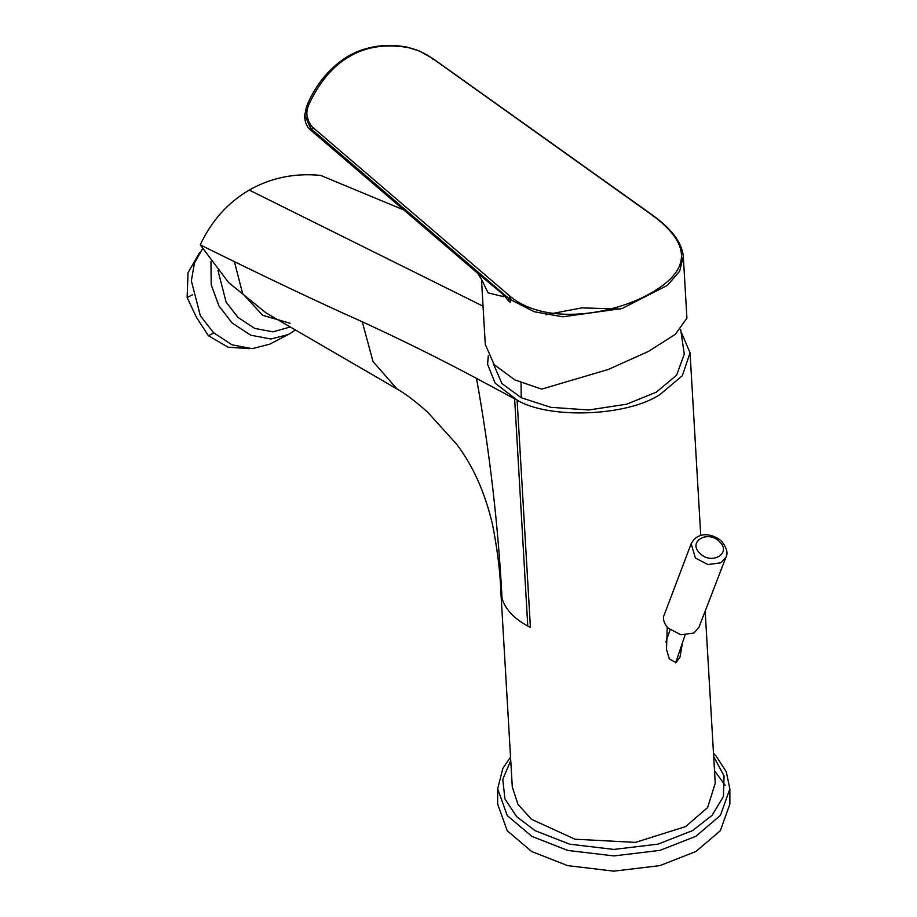 <?xml version="1.0" encoding="UTF-8"?>
<svg xmlns="http://www.w3.org/2000/svg" width="917" height="917" viewBox="0 0 917 917"><rect width="100%" height="100%" fill="white"/><g stroke="black" fill="none" stroke-linecap="round" stroke-linejoin="round"><path stroke-width="1.38" d="M213.959 332.871L208.423 335.748L196.456 317.339L187.137 297.555L192.673 294.678M249.413 348.689L228.024 347.165L208.423 335.748M187.137 297.555L188.031 272.704L199.608 252.633M295.263 329.982L289.955 333.639L269.736 344.173L252.255 348.678L232.024 344.838L213.501 332.665L200.33 315.666L191.344 280.854L194.45 263.087L202.497 248.748M288.385 334.51L270.905 339.015L250.685 335.163L232.15 323.002L218.991 306.003L211.219 284.832L210.956 261.494M290.162 327.014L272.922 331.851L254.685 328.378L237.973 317.397L226.098 302.071L217.994 270.584M290.07 323.265L262.698 315.333L242.604 293.52L234.5 262.033M681.572 332.997L690.054 352.793L682.351 375.695L660.355 394.241C628.076 416.307 549.294 419.539 517.108 400.11L495.134 383.134L487.557 364.221L488.268 355.796M620.454 309.029L581.791 307.883L545.833 314.737M493.335 363.694L501.931 383.57L521.234 397.737L550.796 407.32L588.703 409.979L626.632 404.214L656.24 392.201L676.608 375.191L684.277 354.157L680.678 329.501M682.58 642.221L679.99 657.076L676.058 662.659L669.272 658.853L666.51 649.396L667.221 627.068M725.989 557.135L698.926 627.366L693.905 633.028L680.953 634.782L668.333 628.271C664.871 624.706 663.243 620.924 663.449 616.912L691.177 543.724L695.395 558.029L708.016 564.551L720.968 562.786L725.989 557.135C728.19 553.18 726.78 547.942 721.771 541.42C713.827 534.141 698.445 530.141 691.177 543.724M517.108 400.11L530.416 627.411L527.779 626.047C513.956 618.494 505.393 609.346 502.069 598.618L500.888 591.946M397.462 389.244L397.05 389.003C405.005 393.427 415.172 401.119 427.551 412.065L456.322 443.851C472.84 465.355 484.887 492.165 492.463 524.272C497.323 548.767 500.132 571.314 500.877 591.946L512.294 786.924L517.956 804.347L531.482 819.305L575.016 839.215L635.492 842.379L685.652 826.584L707.615 807.59L715.249 783.244L705.173 611.135M729.863 788.861L720.43 815.362L695.865 836.293L659.931 850.391L613.886 855.916L567.829 850.449L531.849 836.384L507.261 815.58L497.667 788.884L497.667 804.117L507.216 830.745L531.677 851.515L567.657 865.637L613.771 871.15L659.885 865.637L695.865 851.515L720.315 830.745L729.863 804.117L729.863 788.895L726.298 771.782L716.211 756.216L713.495 753.35M725.198 785.319L714.515 770.807M483.053 306.186L249.241 190.071C270.802 177.783 294.575 172.889 320.583 175.388L403.858 209.97M249.241 190.071C227.817 202.6 211.483 220.871 200.25 244.862L228.585 282.528L266.033 312.903L397.084 389.026M397.05 389.003L373.024 361.562L362.249 321.775C401.199 339.68 439.277 358.536 476.496 378.366C489.632 451.107 498.149 524.524 502.069 598.618M200.25 244.862C264.383 276.602 318.394 302.232 362.249 321.775M476.496 378.366L514.643 398.838L527.779 626.047M487.569 364.336L488.36 355.979M477.104 272.773L504.327 295.423L311.528 130.111L305.384 110.865L307.413 104.263C316.823 82.977 330.51 66.872 348.46 55.96L356.3 52.028C372.371 45.449 389.163 43.798 406.667 47.076L407.194 47.397C415.94 49.128 424.33 52.785 432.365 58.356L652.801 215.575C692.243 244.862 690.994 271.054 649.053 294.139C611.777 314.783 546.876 325.306 511.273 297.291L312.8 127.383C306.416 120.494 305.178 112.722 309.086 104.045C319.746 81.521 333.352 65.6 349.904 56.269C366.101 46.79 385.197 43.833 407.194 47.397M502.86 294.3L503.651 296.684L488.096 292.855L481.482 279.261M509.921 296.271L508.316 300.765L504.843 296.191L503.651 296.684M504.843 296.191L504.361 295.469M481.448 278.825L485.288 344.414L494.148 364.657L514.815 379.89L541.649 389.129L608.223 369.482L648.285 351.498L675.325 334.338L686.913 318.142L683.303 256.301L679.669 271.191L667.393 285.359L622.024 308.536L562.866 316.801L534.347 311.757L510.104 299.4L510.276 302.312L508.316 300.765M651.907 214.67L653.271 215.69C671.714 229.055 681.721 242.501 683.28 256.026L683.303 256.301M521.028 382.71L521.234 397.737M699.82 553.203C687.292 541.557 708.165 529.522 719.604 541.787C732.133 553.432 711.26 565.48 699.82 553.203M510.746 760.56L502.78 779.335L504.923 798.89L516.638 816.623L535.138 830.676L569.675 844.167L613.886 849.429L658.074 844.121L692.564 830.584L712.039 815.419L723.444 796.483L724.052 775.862L713.69 756.605M311.734 131.005L304.708 114.889C304.57 122.179 306.908 127.555 311.734 131.005L477.734 273.312M312.8 127.383L311.654 129.343L508.717 298.357L510.104 299.4L511.273 297.291M307.378 104.469L309.086 104.045M348.002 56.716L349.904 56.269M432.916 59.33L432.365 58.356L432.916 59.33M653.523 216.607L652.801 215.575M665.914 641.957L670.098 629.853M685.022 635.172L675.657 662.865M679.978 657.076L679.669 657.867M510.54 757.098L502.848 768.354L497.667 788.895M700.748 535.539L690.054 352.793M304.708 114.889L307.413 104.263M651.895 214.658L432.709 58.447L419.092 50.893L406.667 47.076M477.711 273.289L481.494 279.341"/></g></svg>

